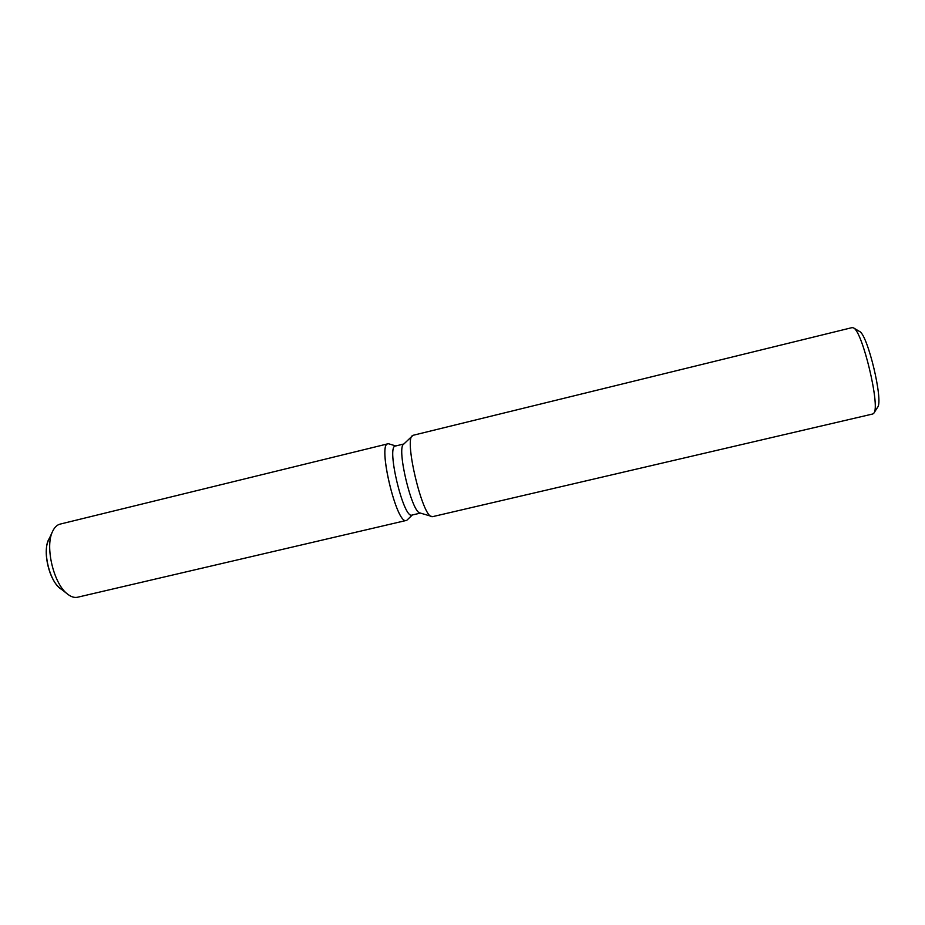 <?xml version="1.0" encoding="UTF-8"?>
<svg xmlns="http://www.w3.org/2000/svg" width="925" height="925" viewBox="0 0 925 925"><rect width="100%" height="100%" fill="white"/><g stroke="black" fill="none" stroke-linecap="round" stroke-linejoin="round"><path stroke-width="1.39" d="M63.605 590.173C49.927 586.774 40.168 545.958 50.817 536.743M420.401 513.097L411.903 515.086C403.543 519.26 386.037 446.116 395.391 446.047L403.855 443.977M406.306 520.451C396.478 525.423 376.799 441.052 388.396 443.769L387.922 443.815C377.284 443.908 396.733 525.192 406.26 520.463L406.306 520.451M432.53 516.67L419.996 512.97C411.81 512.589 396.432 448.313 403.554 444.266L413.012 435.317L852.202 327.589L853.544 327.913C862.435 331.15 880.392 406.156 873.928 413.07L872.818 413.972M431.64 516.636C422.413 516.393 404.167 440.138 412.284 435.733M877.582 407.301L877.663 407.173C883.514 400.803 867.65 334.503 859.556 331.474L859.429 331.393M77.677 597.203L77.584 597.226C74.543 597.908 71.306 596.949 67.86 594.324C53.766 584.554 44.585 546.201 52.737 531.112C54.621 527.215 57.072 524.891 60.09 524.117L387.922 443.815M67.479 594.035L60.113 588.207C49.291 580.657 42.365 551.693 48.597 540.073L52.528 531.54M432.484 516.682L872.865 413.961M859.556 331.474L853.544 327.913M877.663 407.173L873.928 413.07M395.796 445.954L388.893 443.85L395.796 445.954M412.307 514.994L407.116 519.989L412.307 514.994M77.584 597.226L406.26 520.463"/></g></svg>

